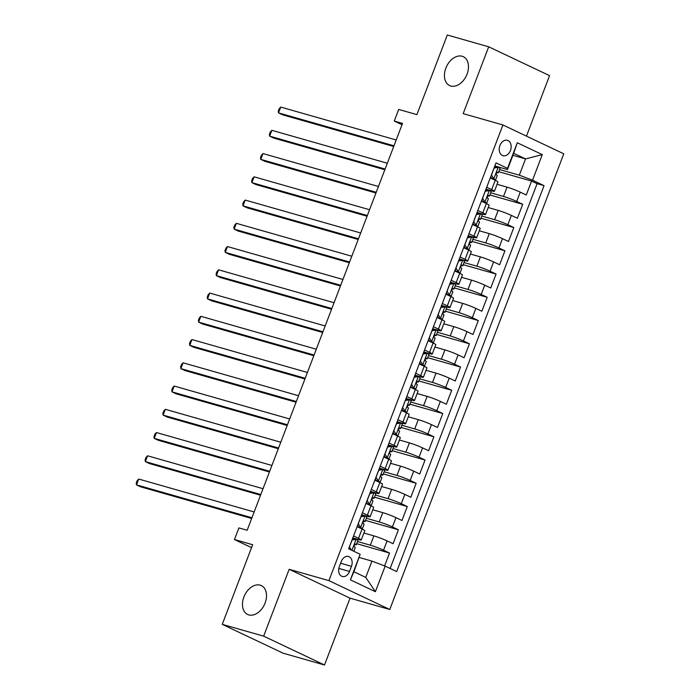 <?xml version="1.0" encoding="UTF-8"?>
<svg xmlns="http://www.w3.org/2000/svg" width="700" height="700" viewBox="0 0 700 700"><rect width="100%" height="100%" fill="white"/><g stroke="black" fill="none" stroke-linecap="round" stroke-linejoin="round"><path stroke-width="1.05" d="M450.782 86.004A15.978 10.938 115.4 0 1 449.619 85.566A15.978 10.938 115.4 0 1 446.206 67.261A15.978 10.938 115.4 0 1 462.14 56.245A15.978 10.938 115.4 0 1 463.304 56.683A15.978 10.938 115.4 0 1 466.716 74.979A15.978 10.938 115.4 0 1 450.782 86.004M248.806 614.906A15.978 10.938 115.4 0 1 247.642 614.469A15.978 10.938 115.4 0 1 244.23 596.173A15.978 10.938 115.4 0 1 260.172 585.148A15.978 10.938 115.4 0 1 261.336 585.585A15.978 10.938 115.4 0 1 264.749 603.89A15.978 10.938 115.4 0 1 248.806 614.906M499.923 145.513A7.989 5.784 105.9 0 0 503.002 155.697A7.989 5.784 105.9 0 0 510.449 150.509A7.989 5.784 105.9 0 0 507.377 140.324A7.989 5.784 105.9 0 0 499.923 145.513M526.461 136.133L549.561 75.644L488.696 46.804L447.3 35L416.894 114.625L398.685 109.436L394.249 121.056L402.019 124.74M389.769 609.49L563.78 153.816L502.915 124.968L328.912 580.641L389.769 609.49L350.035 598.159L289.17 569.31L263.646 636.151L324.511 665L350.035 598.159M324.511 665L283.115 653.196L222.25 624.356L252.656 544.722L234.447 539.534L251.545 547.636M263.646 636.151L222.25 624.356M384.615 565.915L389.533 553.035L356.685 543.664M363.904 533.032L373.879 535.876A9.992 0.823 20.9 0 1 387.082 540.89L393.085 543.734L398.414 529.786L365.566 520.424M372.776 509.784L382.76 512.628A9.992 0.823 -159.1 0 1 395.964 517.641L401.966 520.485L407.295 506.537L374.447 497.175M381.658 486.535L391.632 489.379A9.992 0.823 -159.1 0 1 404.836 494.392L410.839 497.236L416.168 483.289L383.32 473.926M390.53 463.286L400.514 466.13A9.992 0.823 -159.1 0 1 413.717 471.144L419.72 473.988L425.049 460.04L392.201 450.677M399.411 440.037L409.395 442.881A9.992 0.823 -159.1 0 1 422.59 447.895L428.601 450.739L433.921 436.791L401.082 427.429M408.293 416.789L418.267 419.632A9.992 0.823 -159.1 0 1 431.471 424.646L437.474 427.49L442.803 413.543L409.955 404.18M417.165 393.54L427.149 396.384A9.992 0.823 -159.1 0 1 440.352 401.398L446.355 404.241L451.684 390.294L418.836 380.931M426.046 370.291L436.021 373.135A9.992 0.823 -159.1 0 1 449.225 378.149L455.227 380.993L460.556 367.045L427.709 357.683M434.919 347.043L444.902 349.886A9.992 0.823 -159.1 0 1 458.106 354.9L464.109 357.744L469.438 343.796L436.59 334.434M443.8 323.794L453.784 326.637A9.992 0.823 -159.1 0 1 466.979 331.651L472.99 334.495L478.31 320.547L445.471 311.185M452.681 300.545L462.656 303.389A9.992 0.823 -159.1 0 1 475.86 308.402L481.863 311.246L487.191 297.299L454.344 287.936M461.554 277.296L471.537 280.14A9.992 0.823 -159.1 0 1 484.741 285.154L490.744 287.998L496.073 274.05L463.225 264.688M470.435 254.047L480.41 256.891A9.992 0.823 -159.1 0 1 493.614 261.905L499.616 264.749L504.945 250.801L472.097 241.439M479.316 230.799L489.291 233.642A9.992 0.823 -159.1 0 1 502.495 238.656L508.498 241.5L513.826 227.553L480.979 218.19M488.189 207.55L498.173 210.394A9.992 0.823 -159.1 0 1 511.367 215.407L517.379 218.251L522.699 204.304L489.86 194.941M486.71 187.241L491.698 189.604A9.992 0.823 20.9 0 1 494.401 191.284A9.992 0.823 20.9 0 1 491.654 190.838L485.957 189.21M477.838 210.49L482.816 212.852A9.992 0.823 20.9 0 1 485.529 214.532A9.992 0.823 20.9 0 1 482.773 214.086L477.085 212.459M468.956 233.739L473.944 236.101A9.992 0.823 20.9 0 1 476.648 237.781A9.992 0.823 20.9 0 1 473.9 237.335L468.204 235.707M460.075 256.988L465.062 259.35A9.992 0.823 20.9 0 1 467.766 261.03A9.992 0.823 20.9 0 1 465.019 260.584L459.323 258.956M451.202 280.236L456.181 282.599A9.992 0.823 20.9 0 1 458.894 284.279A9.992 0.823 20.9 0 1 456.137 283.832L450.45 282.205M442.321 303.485L447.309 305.848A9.992 0.823 20.9 0 1 450.012 307.527A9.992 0.823 20.9 0 1 447.265 307.081L441.569 305.454M433.44 326.734L438.428 329.096A9.992 0.823 20.9 0 1 441.14 330.776A9.992 0.823 20.9 0 1 438.384 330.33L432.696 328.703M424.567 349.983L429.555 352.345A9.992 0.823 20.9 0 1 432.259 354.016A9.992 0.823 20.9 0 1 429.511 353.579L423.815 351.951M415.686 373.231L420.674 375.594A9.992 0.823 20.9 0 1 423.377 377.265A9.992 0.823 20.9 0 1 420.63 376.828L414.934 375.2M406.814 396.48L411.793 398.842A9.992 0.823 20.9 0 1 414.505 400.514A9.992 0.823 20.9 0 1 411.749 400.076L406.061 398.449M397.933 419.729L402.92 422.091A9.992 0.823 20.9 0 1 405.624 423.762A9.992 0.823 20.9 0 1 402.876 423.325L397.18 421.697M389.051 442.977L394.039 445.34A9.992 0.823 20.9 0 1 396.751 447.011A9.992 0.823 20.9 0 1 393.995 446.574L388.299 444.946M380.179 466.226L385.166 468.589A9.992 0.823 20.9 0 1 387.87 470.26A9.992 0.823 20.9 0 1 385.123 469.823L379.426 468.195M371.297 489.475L376.285 491.838A9.992 0.823 20.9 0 1 378.989 493.509A9.992 0.823 20.9 0 1 376.241 493.071L370.545 491.444M362.425 512.724L367.404 515.086A9.992 0.823 20.9 0 1 370.116 516.758A9.992 0.823 20.9 0 1 367.36 516.32L361.672 514.692M234.447 539.534L238.884 527.914L247.161 530.267L402.526 123.419L394.249 121.056M349.51 571.462L351.461 566.344A7.744 5.609 105.9 0 0 348.486 556.483A7.744 5.609 105.9 0 0 341.267 561.514L339.316 566.624A7.744 5.609 105.9 0 0 342.291 576.485A7.744 5.609 105.9 0 0 349.51 571.462L338.809 568.409M507.483 169.566L507.526 168.341L496.011 162.881L348.644 548.809L360.159 554.269L353.902 571.769L365.741 577.386L371.954 561.111L385.158 566.116L396.672 571.576L544.049 185.649L532.534 180.189L519.33 175.184L525.543 158.909L513.695 153.291L507.483 169.566L494.839 165.961M507.526 168.341L517.291 142.765L542.299 154.612L532.534 180.189M385.158 566.116L375.392 591.692L350.394 579.836L360.159 554.269M490.674 192.798L503.492 196.446A9.992 0.823 20.9 0 1 516.696 201.451L522.699 204.304M497.07 184.301L507.045 187.145L503.492 196.446M481.801 216.046L494.62 219.695A9.992 0.823 20.9 0 1 507.824 224.7L513.826 227.553M472.92 239.295L485.739 242.944A9.992 0.823 20.9 0 1 498.942 247.949L504.945 250.801M464.039 262.544L476.866 266.192A9.992 0.823 20.9 0 1 490.061 271.197L496.073 274.05M455.166 285.793L467.985 289.441A9.992 0.823 20.9 0 1 481.189 294.446L487.191 297.299M446.285 309.041L459.104 312.69A9.992 0.823 20.9 0 1 472.308 317.695L478.31 320.547M437.404 332.29L450.231 335.939A9.992 0.823 20.9 0 1 463.435 340.944L469.438 343.796M428.531 355.539L441.35 359.188A9.992 0.823 20.9 0 1 454.554 364.192L460.556 367.045M419.65 378.787L432.477 382.436A9.992 0.823 20.9 0 1 445.672 387.441L451.684 390.294M410.777 402.036L423.596 405.685A9.992 0.823 20.9 0 1 436.8 410.69L442.803 413.543M401.896 425.285L414.715 428.934A9.992 0.823 20.9 0 1 427.919 433.939L433.921 436.791M393.015 448.534L405.842 452.183A9.992 0.823 20.9 0 1 419.046 457.188L425.049 460.04M384.142 471.782L396.961 475.431A9.992 0.823 20.9 0 1 410.165 480.436L416.168 483.289M375.261 495.023L388.08 498.68A9.992 0.823 20.9 0 1 401.284 503.685L407.295 506.537M366.389 518.271L379.207 521.929A9.992 0.823 20.9 0 1 392.411 526.934L398.414 529.786M353.544 535.972L358.531 538.335A9.992 0.823 20.9 0 1 361.235 540.006A9.992 0.823 20.9 0 1 358.488 539.569L352.791 537.941M357.507 541.52L370.326 545.178A9.992 0.823 20.9 0 1 383.53 550.183L389.533 553.035M390.145 568.479L537.093 183.662L531.58 181.055L498.733 171.692M507.045 187.145A9.992 0.823 -159.1 0 1 520.249 192.159L526.251 195.002L531.58 181.055M357.096 526.671L362.084 529.034A9.992 0.823 20.9 0 1 364.787 530.714L361.235 540.006M370.116 516.758L373.669 507.465A9.992 0.823 -159.1 0 0 370.956 505.785L365.969 503.423M378.989 493.509L382.541 484.216A9.992 0.823 -159.1 0 0 379.838 482.536L374.85 480.174M387.87 470.26L391.422 460.968A9.992 0.823 -159.1 0 0 388.71 459.287L383.731 456.925M396.751 447.011L400.295 437.719A9.992 0.823 -159.1 0 0 397.591 436.039L392.604 433.676M405.624 423.762L409.176 414.47A9.992 0.823 -159.1 0 0 406.473 412.79L401.485 410.428M414.505 400.514L418.058 391.221A9.992 0.823 -159.1 0 0 415.345 389.541L410.366 387.179M423.377 377.265L426.93 367.973A9.992 0.823 -159.1 0 0 424.226 366.293L419.239 363.93M432.259 354.016L435.811 344.724A9.992 0.823 -159.1 0 0 433.099 343.044L428.12 340.681M441.14 330.776L444.692 321.475A9.992 0.823 -159.1 0 0 441.98 319.795L436.993 317.433M450.012 307.527L453.565 298.226A9.992 0.823 -159.1 0 0 450.861 296.546L445.874 294.184M458.894 284.279L462.446 274.977A9.992 0.823 -159.1 0 0 459.734 273.297L454.755 270.935M467.766 261.03L471.319 251.729A9.992 0.823 -159.1 0 0 468.615 250.049L463.627 247.686M476.648 237.781L480.2 228.48A9.992 0.823 -159.1 0 0 477.488 226.8L472.509 224.438M485.529 214.532L489.081 205.231A9.992 0.823 -159.1 0 0 486.369 203.551L481.381 201.189M494.401 191.284L497.954 181.982A9.992 0.823 -159.1 0 0 495.25 180.303L490.262 177.94M359.345 557.515L371.954 561.111M289.17 569.31L328.912 580.641M488.696 46.804L463.173 113.636L502.915 124.968M512.925 155.312L525.543 158.909L542.299 154.612M499.555 169.549L519.33 175.184M537.093 183.662L544.049 185.649M353.902 571.769L350.394 579.836M365.741 577.386L375.392 591.692M517.291 142.765L513.695 153.291M352.406 538.947L354.104 538.641L356.256 539.254A6.615 0.542 20.9 0 1 357.963 540.321L356.283 544.74A6.615 0.542 -159.1 0 0 355.6 544.197L355.512 544.163M356.256 539.254L352.074 540.024L349.414 546.997L351.321 550.077M251.939 517.773L136.474 484.864L138.696 479.045L254.152 511.963M354.559 544.653L355.959 544.793A6.615 0.542 -159.1 0 0 356.283 544.74M355.416 544.145L355.6 544.197C354.244 544.6 353.894 545.536 354.533 546.989A6.615 0.542 20.9 0 1 355.215 547.531L353.797 551.25M251.668 518.472L140.586 486.806L136.474 484.864L136.22 483.088L137.112 480.76L138.696 479.045M361.287 515.699L362.976 515.392L365.129 516.005L360.955 516.775L358.295 523.749L360.692 527.634A6.615 0.542 20.9 0 1 362.408 528.701A6.615 0.542 20.9 0 1 362.084 528.745L361.314 528.675M360.692 527.634L358.54 527.012L358.925 527.538M365.129 516.005A6.615 0.542 20.9 0 1 366.844 517.081L365.155 521.491A6.615 0.542 -159.1 0 0 364.473 520.949L364.385 520.914M358.54 527.012L357.569 525.438M260.811 494.524L145.355 461.615L147.577 455.796L263.034 488.714M363.44 521.404L364.84 521.544A6.615 0.542 -159.1 0 0 365.155 521.491M364.289 520.896L364.473 520.949C363.125 521.351 362.766 522.288 363.405 523.74A6.615 0.542 20.9 0 1 364.088 524.282L362.408 528.701M260.549 495.224L149.468 463.558L145.355 461.615L145.101 459.839L145.985 457.511L147.577 455.796M370.16 492.459L371.858 492.144L374.01 492.756L369.828 493.526L367.168 500.5L369.574 504.385A6.615 0.542 20.9 0 1 371.28 505.452A6.615 0.542 20.9 0 1 370.965 505.496L370.195 505.426M369.574 504.385L367.412 503.764L367.806 504.289M374.01 492.756A6.615 0.542 20.9 0 1 375.725 493.832L374.036 498.242A6.615 0.542 -159.1 0 0 373.354 497.7L373.266 497.665M367.412 503.764L366.441 502.189M269.692 471.275L154.227 438.366L156.45 432.547L271.906 465.465M372.312 498.155L373.721 498.295A6.615 0.542 -159.1 0 0 374.036 498.242M373.17 497.648L373.354 497.7C371.998 498.102 371.648 499.039 372.286 500.491A6.615 0.542 20.9 0 1 372.969 501.034L371.28 505.452M269.421 471.975L158.34 440.309L154.227 438.366L153.982 436.59L154.866 434.262L156.45 432.547M379.041 469.21L380.73 468.895L382.882 469.508L378.709 470.278L376.049 477.251L378.446 481.136A6.615 0.542 20.9 0 1 380.161 482.204A6.615 0.542 20.9 0 1 379.846 482.248L379.076 482.177M378.446 481.136L376.294 480.515L376.679 481.04M382.882 469.508A6.615 0.542 20.9 0 1 384.598 470.584L382.909 474.994A6.615 0.542 -159.1 0 0 382.226 474.451L382.148 474.416M376.294 480.515L375.322 478.94M278.565 448.026L163.109 415.118L165.331 409.299L280.787 442.216M381.194 474.906L382.594 475.046A6.615 0.542 -159.1 0 0 382.909 474.994M382.051 474.399L382.226 474.451C380.879 474.854 380.52 475.79 381.168 477.242A6.615 0.542 20.9 0 1 381.85 477.785L380.161 482.204M278.303 448.726L167.221 417.06L163.109 415.118L162.855 413.341L163.748 411.014L165.331 409.299M387.914 445.961L389.611 445.646L391.764 446.259L387.59 447.029L384.921 454.002L387.328 457.887A6.615 0.542 20.9 0 1 389.034 458.955A6.615 0.542 20.9 0 1 388.719 458.999L387.949 458.929M387.328 457.887L385.175 457.266L385.56 457.791M391.764 446.259A6.615 0.542 20.9 0 1 393.479 447.335L391.79 451.745A6.615 0.542 -159.1 0 0 391.108 451.202L391.02 451.168M385.175 457.266L384.195 455.691M287.446 424.777L171.99 391.869L174.204 386.05L289.669 418.967M390.075 451.657L391.475 451.798A6.615 0.542 -159.1 0 0 391.79 451.745M390.924 451.15L391.108 451.202C389.76 451.605 389.401 452.541 390.04 453.994A6.615 0.542 20.9 0 1 390.723 454.536L389.034 458.955M287.175 425.477L176.102 393.811L171.99 391.869L171.736 390.092L172.62 387.765L174.204 386.05M396.795 422.713L398.493 422.398L400.645 423.01L396.463 423.78L393.803 430.754L396.2 434.639A6.615 0.542 20.9 0 1 397.915 435.706A6.615 0.542 20.9 0 1 397.6 435.75L396.83 435.68M396.2 434.639L394.047 434.017L394.433 434.543M400.645 423.01A6.615 0.542 20.9 0 1 402.351 424.086L400.671 428.496A6.615 0.542 -159.1 0 0 399.989 427.954L399.901 427.919M394.047 434.017L393.076 432.442M296.328 401.529L180.862 368.62L183.085 362.801L298.541 395.719M398.947 428.409L400.348 428.549A6.615 0.542 -159.1 0 0 400.671 428.496M399.805 427.901L399.989 427.954C398.632 428.356 398.283 429.293 398.921 430.745A6.615 0.542 20.9 0 1 399.604 431.287L397.915 435.706M296.056 402.229L184.975 370.562L180.862 368.62L180.609 366.844L181.501 364.516L183.085 362.801M405.676 399.464L407.365 399.149L409.517 399.761L405.344 400.531L402.684 407.505L405.081 411.39A6.615 0.542 20.9 0 1 406.796 412.457A6.615 0.542 20.9 0 1 406.481 412.501L405.711 412.431M405.081 411.39L402.929 410.769L403.314 411.294M409.517 399.761A6.615 0.542 20.9 0 1 411.233 400.838L409.544 405.248A6.615 0.542 -159.1 0 0 408.861 404.705L408.774 404.67M402.929 410.769L401.957 409.194M305.2 378.28L189.744 345.371L191.966 339.553L307.422 372.47M407.829 405.16L409.229 405.3A6.615 0.542 -159.1 0 0 409.544 405.248M408.678 404.652L408.861 404.705C407.514 405.108 407.155 406.044 407.794 407.496A6.615 0.542 20.9 0 1 408.476 408.039L406.796 412.457M304.938 378.98L193.856 347.314L189.744 345.371L189.49 343.595L190.374 341.267L191.966 339.553M414.549 376.215L416.246 375.9L418.399 376.512L414.225 377.283L411.556 384.256L413.963 388.141A6.615 0.542 20.9 0 1 415.669 389.209A6.615 0.542 20.9 0 1 415.354 389.252L414.584 389.183M413.963 388.141L411.801 387.529L412.195 388.045M418.399 376.512A6.615 0.542 20.9 0 1 420.114 377.589L418.425 381.999A6.615 0.542 -159.1 0 0 417.743 381.456L417.655 381.421M411.801 387.529L410.83 385.945M314.081 355.031L198.625 322.123L200.839 316.304L316.295 349.221M416.701 381.911L418.11 382.051A6.615 0.542 -159.1 0 0 418.425 381.999M417.559 381.404L417.743 381.456C416.386 381.859 416.036 382.795 416.675 384.248A6.615 0.542 20.9 0 1 417.358 384.79L415.669 389.209M313.81 355.731L202.729 324.065L198.625 322.123L198.371 320.346L199.255 318.019L200.839 316.304M423.43 352.966L425.119 352.651L427.271 353.264L423.098 354.034L420.438 361.007L422.835 364.892A6.615 0.542 20.9 0 1 424.55 365.96A6.615 0.542 20.9 0 1 424.235 366.004L423.465 365.934M422.835 364.892L420.683 364.28L421.067 364.796M427.271 353.264A6.615 0.542 20.9 0 1 428.986 354.34L427.297 358.75A6.615 0.542 -159.1 0 0 426.615 358.207L426.536 358.172M420.683 364.28L419.711 362.696M322.954 331.783L207.498 298.874L209.72 293.064L325.176 325.973M425.582 358.662L426.983 358.803A6.615 0.542 -159.1 0 0 427.297 358.75M426.44 358.155L426.615 358.207C425.267 358.61 424.909 359.546 425.556 360.999A6.615 0.542 20.9 0 1 426.239 361.541L424.55 365.96M322.691 332.483L211.61 300.825L207.498 298.874L207.244 297.098L208.136 294.77L209.72 293.064M432.303 329.717L434 329.402L436.152 330.015L431.979 330.785L429.31 337.759L431.716 341.644A6.615 0.542 20.9 0 1 433.431 342.711A6.615 0.542 20.9 0 1 433.108 342.755L432.338 342.685M431.716 341.644L429.564 341.031L429.949 341.547M436.152 330.015A6.615 0.542 20.9 0 1 437.868 331.091L436.179 335.501A6.615 0.542 -159.1 0 0 435.496 334.959L435.409 334.924M429.564 341.031L428.584 339.447M331.835 308.534L216.379 275.625L218.593 269.815L334.058 302.724M434.464 335.414L435.864 335.554A6.615 0.542 -159.1 0 0 436.179 335.501M435.312 334.906L435.496 334.959C434.149 335.37 433.79 336.297 434.429 337.75A6.615 0.542 20.9 0 1 435.111 338.293L433.431 342.711M331.564 309.234L220.491 277.576L216.379 275.625L216.125 273.849L217.009 271.521L218.593 269.815M441.184 306.469L442.881 306.154L445.034 306.766L440.851 307.536L438.191 314.51L440.589 318.395A6.615 0.542 20.9 0 1 442.304 319.463A6.615 0.542 20.9 0 1 441.989 319.506L441.219 319.436M440.589 318.395L438.436 317.783L438.821 318.299M445.034 306.766A6.615 0.542 20.9 0 1 446.74 307.842L445.06 312.252A6.615 0.542 -159.1 0 0 444.377 311.71L444.29 311.675M438.436 317.783L437.465 316.199M340.716 285.285L225.251 252.376L227.474 246.566L342.93 279.475M443.336 312.165L444.736 312.305A6.615 0.542 -159.1 0 0 445.06 312.252M444.194 311.658L444.377 311.71C443.021 312.121 442.671 313.049 443.31 314.501A6.615 0.542 20.9 0 1 443.993 315.044L442.304 319.463M340.445 285.985L229.364 254.328L225.251 252.376L224.998 250.6L225.89 248.281L227.474 246.566M450.065 283.22L451.754 282.905L453.906 283.517L449.733 284.287L447.072 291.261L449.47 295.146A6.615 0.542 20.9 0 1 451.185 296.214A6.615 0.542 20.9 0 1 450.87 296.257L450.1 296.188M449.47 295.146L447.317 294.534L447.703 295.05M453.906 283.517A6.615 0.542 20.9 0 1 455.621 284.594L453.933 289.004A6.615 0.542 -159.1 0 0 453.25 288.461L453.162 288.426M447.317 294.534L446.346 292.95M349.589 262.036L234.132 229.127L236.355 223.317L351.811 256.226M452.218 288.916L453.617 289.056A6.615 0.542 -159.1 0 0 453.933 289.004M453.066 288.409L453.25 288.461C451.903 288.873 451.544 289.8 452.183 291.252A6.615 0.542 20.9 0 1 452.865 291.795L451.185 296.214M349.326 262.736L238.245 231.079L234.132 229.127L233.879 227.351L234.763 225.032L236.355 223.317M458.938 259.971L460.635 259.656L462.787 260.269L458.614 261.039L455.945 268.012L458.351 271.898A6.615 0.542 20.9 0 1 460.058 272.965A6.615 0.542 20.9 0 1 459.742 273.009L458.972 272.939M458.351 271.898L456.19 271.285L456.584 271.801M462.787 260.269A6.615 0.542 20.9 0 1 464.502 261.345L462.814 265.755A6.615 0.542 -159.1 0 0 462.131 265.213L462.044 265.178M456.19 271.285L455.219 269.701M358.47 238.787L243.014 205.879L245.227 200.069L360.684 232.977M461.09 265.668L462.499 265.808A6.615 0.542 -159.1 0 0 462.814 265.755M461.948 265.16L462.131 265.213C460.775 265.624 460.425 266.551 461.064 268.004A6.615 0.542 20.9 0 1 461.746 268.546L460.058 272.965M358.199 239.487L247.126 207.83L243.014 205.879L242.76 204.102L243.644 201.784L245.227 200.069M467.819 236.723L469.508 236.407L471.669 237.02L467.486 237.79L464.826 244.764L467.224 248.649A6.615 0.542 20.9 0 1 468.939 249.716A6.615 0.542 20.9 0 1 468.624 249.769L467.854 249.69M467.224 248.649L465.071 248.036L465.456 248.553M471.669 237.02A6.615 0.542 20.9 0 1 473.375 238.096L471.686 242.506A6.615 0.542 -159.1 0 0 471.004 241.964L470.925 241.929M465.071 248.036L464.1 246.461M367.342 215.539L251.886 182.63L254.109 176.82L369.565 209.729M469.971 242.419L471.371 242.559A6.615 0.542 -159.1 0 0 471.686 242.506M470.829 241.911L471.004 241.964C469.656 242.375 469.298 243.303 469.945 244.755A6.615 0.542 20.9 0 1 470.627 245.297L468.939 249.716M367.08 216.239L255.999 184.581L251.886 182.63L251.632 180.854L252.525 178.535L254.109 176.82M476.691 213.474L478.389 213.159L480.541 213.771L476.367 214.541L473.699 221.515L476.105 225.4A6.615 0.542 20.9 0 1 477.82 226.468A6.615 0.542 20.9 0 1 477.496 226.52L476.726 226.441M476.105 225.4L473.952 224.787L474.338 225.304M480.541 213.771A6.615 0.542 20.9 0 1 482.256 214.847L480.567 219.258A6.615 0.542 -159.1 0 0 479.885 218.715L479.798 218.68M473.952 224.787L472.981 223.213M376.224 192.29L260.767 159.381L262.981 153.571L378.446 186.48M478.852 219.17L480.252 219.31A6.615 0.542 -159.1 0 0 480.567 219.258M479.701 218.662L479.885 218.715C478.537 219.126 478.179 220.054 478.817 221.506A6.615 0.542 20.9 0 1 479.5 222.049L477.82 226.468M375.953 192.99L264.88 161.332L260.767 159.381L260.514 157.605L261.398 155.286L262.981 153.571M485.573 190.225L487.27 189.91L489.423 190.523L485.24 191.293L482.58 198.266L484.977 202.151A6.615 0.542 20.9 0 1 486.692 203.219A6.615 0.542 20.9 0 1 486.377 203.271L485.608 203.192M484.977 202.151L482.825 201.539L483.21 202.055M489.423 190.523A6.615 0.542 20.9 0 1 491.129 191.599L489.449 196.009A6.615 0.542 -159.1 0 0 488.766 195.466L488.679 195.431M482.825 201.539L481.854 199.964M385.105 169.041L269.64 136.133L271.863 130.322L387.319 163.231M487.725 195.921L489.125 196.061A6.615 0.542 -159.1 0 0 489.449 196.009M488.582 195.414L488.766 195.466C487.41 195.877 487.06 196.805 487.699 198.258A6.615 0.542 20.9 0 1 488.381 198.8L486.692 203.219M384.834 169.741L273.752 138.084L269.64 136.133L269.386 134.356L270.279 132.037L271.863 130.322M494.454 166.976L496.142 166.661L498.295 167.274L494.121 168.044L491.461 175.018L493.859 178.903A6.615 0.542 20.9 0 1 495.574 179.97A6.615 0.542 20.9 0 1 495.259 180.023L494.489 179.944M493.859 178.903L491.706 178.29L492.091 178.806M498.295 167.274A6.615 0.542 20.9 0 1 500.01 168.35L498.321 172.76A6.615 0.542 -159.1 0 0 497.639 172.218L497.551 172.183M491.706 178.29L490.735 176.715M393.977 145.793L278.521 112.884L280.744 107.074L396.2 139.982M496.606 172.673L498.006 172.812A6.615 0.542 -159.1 0 0 498.321 172.76M497.455 172.165L497.639 172.218C496.291 172.629 495.933 173.556 496.571 175.009A6.615 0.542 20.9 0 1 497.262 175.551L495.574 179.97M393.715 146.492L282.634 114.835L278.521 112.884L278.267 111.108L279.151 108.789L280.744 107.074M498.173 210.394L494.62 219.695M489.291 233.642L485.739 242.944M480.41 256.891L476.866 266.192M471.537 280.14L467.985 289.441M462.656 303.389L459.104 312.69M453.784 326.637L450.231 335.939M444.902 349.886L441.35 359.188M436.021 373.135L432.477 382.436M427.149 396.384L423.596 405.685M418.267 419.632L414.715 428.934M409.395 442.881L405.842 452.183M400.514 466.13L396.961 475.431M391.632 489.379L388.08 498.68M382.76 512.628L379.207 521.929M373.879 535.876L370.326 545.178M387.082 540.89L383.53 550.183M520.249 192.159L516.696 201.451M511.367 215.407L507.824 224.7M502.495 238.656L498.942 247.949M493.614 261.905L490.061 271.197M484.741 285.154L481.189 294.446M475.86 308.402L472.308 317.695M466.979 331.651L463.435 340.944M458.106 354.9L454.554 364.192M449.225 378.149L445.672 387.441M440.352 401.398L436.8 410.69M431.471 424.646L427.919 433.939M422.59 447.895L419.046 457.188M413.717 471.144L410.165 480.436M404.836 494.392L401.284 503.685M395.964 517.641L392.411 526.934M362.084 529.034L358.531 538.335M370.956 505.785L367.404 515.086M379.838 482.536L376.285 491.838M388.71 459.287L385.166 468.589M397.591 436.039L394.039 445.34M406.473 412.79L402.92 422.091M415.345 389.541L411.793 398.842M424.226 366.293L420.674 375.594M433.099 343.044L429.555 352.345M441.98 319.795L438.428 329.096M450.861 296.546L447.309 305.848M459.734 273.297L456.181 282.599M468.615 250.049L465.062 259.35M477.488 226.8L473.944 236.101M486.369 203.551L482.816 212.852M495.25 180.303L491.698 189.604M340.602 563.246L351.461 566.344M356.151 539.271L351.916 550.358M365.024 516.023L360.631 527.538M373.905 492.774L369.512 504.289M382.786 469.525L378.385 481.04M391.659 446.276L387.266 457.791M400.54 423.027L396.148 434.543M409.412 399.779L405.02 411.294M418.294 376.53L413.901 388.045M427.175 353.281L422.774 364.796M436.047 330.033L431.655 341.547M444.929 306.784L440.536 318.299M453.801 283.535L449.409 295.05M462.683 260.286L458.29 271.801M471.564 237.037L467.162 248.553M480.436 213.789L476.044 225.304M489.317 190.54L484.925 202.055M498.19 167.291L493.798 178.806"/></g></svg>
